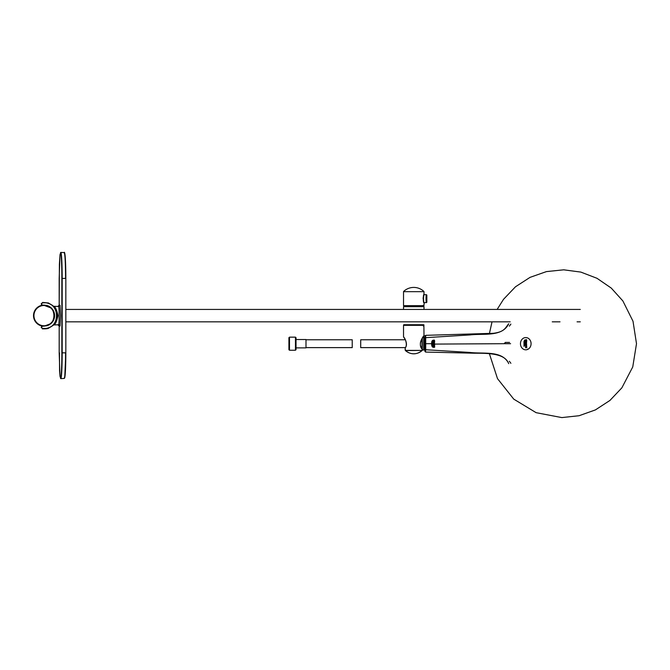<?xml version="1.0" encoding="UTF-8"?>
<svg xmlns="http://www.w3.org/2000/svg" width="670" height="670" viewBox="0 0 670 670"><rect width="100%" height="100%" fill="white"/><g stroke="black" fill="none" stroke-linecap="round" stroke-linejoin="round"><path stroke-width="1" d="M43.031 302.329L41.222 303.703L41.749 305.219L42.704 305.461C57.394 302.807 57.846 328.149 42.704 325.796L44.086 325.888A10.259 10.259 0 0 0 50.836 307.899L44.086 305.369A10.259 10.259 0 0 0 42.704 305.461L41.507 304.163L42.352 302.639L41.507 303.937M42.394 302.924L44.086 302.807C60.618 302.028 60.627 329.221 44.086 328.451L42.394 328.334L41.222 327.32L42.746 328.903M42.394 328.334L44.086 328.736C52.042 327.957 56.406 323.585 57.184 315.629L56.062 320.989L53.382 324.984L58.667 324.732L57.804 324.732L59.178 326.097L60.032 326.097L60.576 315.629L60.032 305.16L58.667 306.525L53.583 306.274L58.667 306.525A9.104 0.477 -90 0 1 59.144 315.629A9.104 0.477 -90 0 1 58.667 324.732A1.365 1.365 90 0 1 60.032 326.097M42.662 326.081L41.507 327.094L41.666 326.106L44.086 326.173L51.021 323.568C53.349 321.433 54.555 318.786 54.63 315.629C54.555 312.471 53.349 309.825 51.021 307.689L44.086 305.084L42.662 305.177M53.131 325.427L48.433 328.233C47.997 328.702 45.97 328.903 42.352 328.853M64.487 378.148A25.544 1.34 -90 0 0 65.828 352.839L64.714 377.83L64.228 378.433L60.802 378.609A26.004 1.365 -90 0 0 60.819 378.609L59.99 376.305L59.563 370.786L59.462 352.839M60.032 305.16L59.178 305.16L57.804 306.525L59.178 305.16L59.396 264.215L59.99 254.726L60.786 252.422A26.004 1.365 -90 0 0 60.802 252.422L64.22 252.598L60.752 252.422L59.99 254.726M42.704 305.461L41.507 304.163M42.704 325.796L41.222 327.555M53.985 324.732C55.468 324.221 56.799 321.181 57.997 315.629C56.808 310.084 55.468 307.044 53.985 306.525L54.195 306.525M54.128 306.525L53.382 306.274L56.657 311.91L57.184 315.629C56.406 307.672 52.042 303.301 44.086 302.522L48.416 303.016L52.955 305.671M59.99 376.305L60.752 378.609L64.228 378.433C65.04 376.942 65.484 368.408 65.576 352.839L61.858 352.839A25.72 1.348 -90 0 1 60.501 378.324L60.786 378.609A26.004 1.365 -90 0 0 62.176 352.839L62.176 278.418A26.004 1.365 -90 0 0 60.819 252.414L60.501 252.699A25.72 1.348 -90 0 1 61.858 278.418L65.576 278.418C65.493 262.732 65.04 254.123 64.22 252.598C64.462 251.577 64.797 253.067 65.224 257.062L65.828 278.418A25.544 1.34 -90 0 0 64.487 252.883M54.262 315.629A10.184 10.184 0 0 1 38.994 324.447A10.184 10.184 0 0 1 38.994 306.81A10.184 10.184 0 0 1 54.262 315.629M580.287 309.431L65.828 309.431M41.85 305.286A10.586 10.586 0 0 0 41.85 325.972M423.716 350.125L423.716 337.27L424.001 349.841L422.293 350.125M424.001 349.723L424.001 337.672M422.008 348.626L422.008 338.769M422.293 349.087L422.293 338.308M405.308 347.621L360.703 347.621L360.703 339.774L405.308 339.774L403.826 337.127M305.989 339.774L352.227 339.774L352.227 347.621L305.989 347.621M296.031 339.514L305.989 339.514L305.989 347.881L296.031 347.881M289.49 337.152L288.921 337.672L288.921 349.723L289.49 350.234L289.49 337.152L295.462 337.152L295.462 350.234L296.031 349.665L296.031 337.722L295.462 337.152M424.001 338.517L424.286 348.869L424.571 344.179L424.571 345.787L424.855 345.117M424.571 344.179L424.855 340.971M424.286 338.517L424.571 342.135M424.571 346.591L424.855 350.377L424.855 343.517M424.855 342.504L424.855 343.216M422.125 349.79L422.016 350.603A12.294 12.294 0 0 1 405.509 350.603L405.124 349.79L405.451 350.41L422.075 350.41L422.217 349.129M405.166 349.79L405.166 348.048C408.767 343.861 403.642 336.466 403.524 336.842C403.625 336.449 408.775 343.836 405.166 348.048L405.275 347.847M422.075 350.41L405.509 350.603L405.4 349.79M422.36 349.346C417.268 344.958 423.499 335.402 424.001 335.796C423.507 335.385 417.259 344.975 422.36 349.346L422.36 349.346M423.716 337.27L422.988 337.27L423.783 336.072M423.708 336.173L422.946 337.203M424.001 335.796L423.884 325.21L403.524 325.327L424.001 325.327M423.917 302.706L424.001 302.915C423.046 303.116 423.046 294.189 424.001 294.39L424.286 294.674C423.306 294.423 423.306 302.882 424.286 302.631L423.884 305.763L403.524 305.646L424.001 305.646M423.172 297.631L423.122 298.636M424.286 302.631L426.447 302.614C425.894 302.857 425.894 294.457 426.447 294.691L424.286 294.674M426.447 294.691L426.84 295.093C426.279 294.817 426.279 302.497 426.84 302.212L426.447 302.614M404.152 306.533L423.373 306.533M423.373 324.732L404.152 324.732L423.373 324.732L423.264 325.98M423.264 306.416L423.264 305.277M424.001 306.701L403.524 306.701L424.001 306.701L424.001 309.431M423.834 324.732L403.7 324.732M523.965 341.474L524.015 346.373L524.015 341.474M524.51 345.519L524.359 340.402L524.551 345.519M525.431 346.75L526.712 346.75L526.737 347.755L525.682 347.127L525.699 347.856L525.473 346.75M526.059 340.997L525.757 339.966L526.444 340.05L526.36 340.946L526.754 340.377L526.159 339.456L525.397 340.301L526.101 340.997M526.042 342.027L525.406 342.295L525.406 342.78L525.958 342.286M525.447 342.78L525.447 342.295M526.553 342.487L526.695 341.315L525.456 341.708M525.464 341.315L526.737 341.315M525.414 341.708L526.486 341.96M526.578 343.074L525.59 343.074L525.59 344.347L526.578 344.347M525.707 343.417L525.699 343.995L525.732 343.325L526.344 343.325L526.327 344.104L525.741 344.104L525.665 343.417M526.385 343.325L525.732 343.325L526.385 343.325M526.536 343.074L526.536 344.347L525.54 344.347L525.54 343.074L526.536 343.074L525.54 343.074L525.59 344.347M526.536 344.347L525.54 344.347M526.327 344.104L525.783 344.104M525.406 344.891L525.958 345.954L525.422 346.331L526.704 346.331L526.21 345.276L526.687 344.891L525.406 344.891L526.729 344.891M526.268 345.954L526.737 345.954M525.992 345.276L525.447 345.276M524.702 343.233L524.694 339.925L525.113 341.533L524.979 345.042M525.029 344.723L524.836 344.196M524.903 344.916L524.677 344.078M527.617 349.12L527.081 349.639A6.131 5.31 90 0 1 526.109 349.815L525.431 349.815A6.131 5.31 90 0 1 524.459 349.639L523.806 349.397A6.131 5.31 90 0 1 522.927 348.877L522.382 348.417A6.131 5.31 90 0 1 521.679 347.613L521.277 346.976A6.131 5.31 90 0 1 520.833 345.963L520.624 345.209A6.131 5.31 90 0 1 520.473 344.087L520.473 343.3A6.131 5.31 90 0 1 520.624 342.177L520.833 341.432A6.131 5.31 90 0 1 521.277 340.419L521.679 339.782A6.131 5.31 90 0 1 522.382 338.978L522.927 338.509A6.131 5.31 90 0 1 523.806 337.998L524.459 337.755A6.131 5.31 90 0 1 525.431 337.579L526.109 337.579A6.131 5.31 90 0 1 527.081 337.755L527.734 337.998A6.131 5.31 90 0 1 528.613 338.509L529.158 338.978A6.131 5.31 90 0 1 529.861 339.782L530.255 340.419A6.131 5.31 90 0 1 530.707 341.432L530.916 342.177A6.131 5.31 90 0 1 531.067 343.3L531.067 344.087A6.131 5.31 90 0 1 530.916 345.209L530.707 345.963A6.131 5.31 90 0 1 530.255 346.976L529.861 347.613A6.131 5.31 90 0 1 529.158 348.417L528.613 348.877A6.131 5.31 90 0 1 527.734 349.397L527.617 349.12M510.599 343.693L504.853 343.693M504.041 343.693L505.456 342.42L509.569 342.42L505.314 342.42M508.589 363.282C501.813 350.226 483.732 354.128 469.888 352.445L425.701 349.732L425.492 352.035L424.855 351.222L424.973 343.978M509.342 361.256L510.892 363.299M431.505 343.71L431.857 341.348L431.857 346.063L431.505 343.71L425.71 343.693L425.701 349.732L424.855 349.137M433.515 343.693L434.42 343.693L433.515 343.693L433.967 344.154L434.42 343.702L433.967 343.258L433.515 343.693L433.967 344.154M424.855 343.258L424.855 336.876L424.855 343.258M510.892 324.096L509.342 326.139M424.855 343.693L425.71 343.693L425.685 335.335L493.38 333.308C504.502 331.843 505.054 328.174 508.697 323.736M508.589 324.113C501.813 337.169 483.732 333.266 469.888 334.941L425.701 337.663L424.855 338.258M434.663 340.678L434.269 341.256L434.663 340.678L433.967 339.933L433.281 340.678L433.967 341.298L433.431 341.298M433.967 340.293L433.582 340.946L433.967 341.298L433.515 340.653L433.967 340.293L434.269 341.256M434.621 341.583L434.621 342.211L434.621 341.583L433.314 341.583L434.369 341.926L434.16 342.353M433.842 342.445L433.314 342.881L433.842 342.445M433.959 341.968L433.314 342.881M432.694 340.234L432.535 347.068L432.694 340.234L432.962 342.588M434.621 342.211L434.21 342.688M504.334 343.693L434.595 344.087C434.646 342.948 434.227 342.697 433.339 343.325L433.582 344.38L434.595 344.087L433.582 344.38M432.091 340.896L432.2 346.641L432.091 340.896M432.519 345.176L432.2 346.641M434.621 345.695L434.135 345.092L434.135 345.695M434.621 345.092L434.135 345.092L434.621 345.092M433.565 347.378L433.565 346.733L433.565 347.378M433.884 346.733L433.884 347.202M434.127 346.733L434.127 347.202L434.127 346.733M434.621 347.295L434.621 346.398L434.621 347.295M434.621 344.748L433.314 344.748L433.867 345.092L433.314 346.03L434.621 346.03M434.621 346.398L433.314 346.398L433.314 347.378M434.369 346.733L434.369 347.295M59.178 352.839L59.178 326.097L59.178 352.839L59.998 376.373M61.858 278.418L61.858 352.839M53.985 306.525L53.382 306.274M59.178 326.097L57.804 324.732M65.828 278.418L65.828 352.839M59.178 305.16L59.178 278.418L59.998 254.684M54.228 315.629A10.15 10.15 0 0 1 44.086 325.779A10.15 10.15 0 0 1 33.936 315.629A10.15 10.15 0 0 1 44.086 305.478A10.15 10.15 0 0 1 54.228 315.629M424.855 344.179L424.855 344.882M424.855 346.423L424.855 345.887M424.855 346.725L424.855 350.377M424.571 337.295L424.855 340.67M424.001 294.39L424.001 291.668L403.524 291.668L403.524 305.646M424.001 291.668L403.524 291.668M404.261 325.21L423.264 324.841M433.256 343.693L432.678 343.693M48.399 328.25L48.826 328.091M48.868 303.175L47.947 302.865M580.287 321.826L577.071 321.826M560.019 321.826L552.239 321.826M510.171 321.826L65.828 321.826M289.49 350.234L295.462 350.234M405.4 350.578C410.978 354.899 416.547 354.899 422.125 350.578L422.125 350.578C416.547 354.899 410.978 354.899 405.4 350.578L405.157 347.914C407.779 345.444 405.258 338.241 404.119 337.781L403.524 336.842L403.524 325.327M422.41 349.79L422.36 349.187C417.343 342.739 423.222 337.404 423.942 335.972L423.733 336.08M423.909 291.458A14.765 14.765 0 0 0 403.616 291.458M426.84 295.093L426.84 302.212M404.261 306.416L404.261 305.763M403.524 309.431L403.524 306.701M497.14 309.431L503.513 299.331L515.49 286.777L530.062 277.355L546.435 271.601L563.696 269.817L580.856 272.095L597.012 278.301L611.283 288.1L622.882 300.956L633.016 321.265L636.5 343.693L632.748 366.942L621.869 387.829L609.943 400.434L595.412 409.906L579.064 415.727L561.812 417.586L536.126 412.678L513.748 399.127L497.508 378.651L489.401 353.768M489.401 333.627L492.023 321.826M425.685 352.068L474.435 353.216C489.594 353.174 505.004 353.609 508.697 363.651M424.855 337.01L424.931 335.829L425.685 335.335"/></g></svg>
